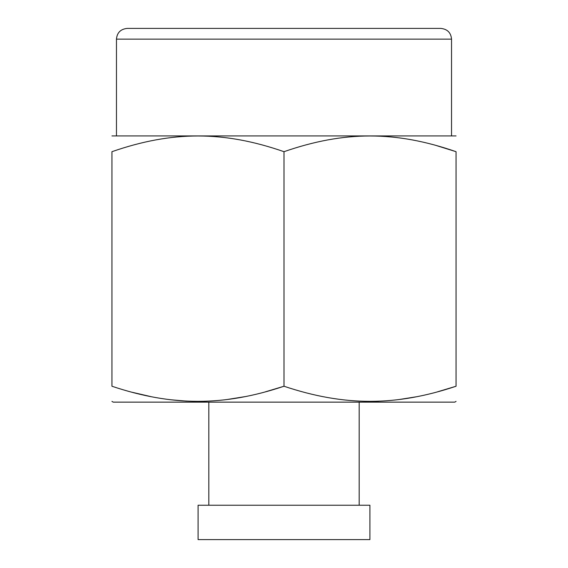 <?xml version="1.0" encoding="UTF-8"?>
<svg xmlns="http://www.w3.org/2000/svg" width="568" height="568" viewBox="0 0 568 568"><rect width="100%" height="100%" fill="white"/><g stroke="black" fill="none" stroke-linecap="round" stroke-linejoin="round"><path stroke-width="0.85" d="M369.917 539.6L198.083 539.6L198.083 505.236L369.917 505.236L369.917 539.6M111.939 401.391L113.245 402.137L454.755 402.137L456.061 401.391M437.68 391.771L456.061 386.24C456.061 406.368 456.061 406.368 456.061 386.24C395.946 406.368 344.137 406.376 284 386.24L284 151.691C223.707 130.746 172.253 130.739 111.939 151.691C111.939 130.746 111.939 130.746 111.939 151.691L111.939 386.24C111.939 406.368 111.939 406.368 111.939 386.24C172.076 406.376 223.884 406.368 284 386.24L265.384 391.835M244.836 396.663L226.504 399.609M207.093 401.207L201.384 401.363M186.545 401.107L170.577 399.751M150.754 396.592L132.33 392.31M416.032 396.833L398.566 399.609M379.154 401.207L373.446 401.363M284 151.691C344.314 130.739 395.768 130.746 456.061 151.691L436.721 145.671M456.061 386.24L456.061 151.691C456.061 130.746 456.061 130.746 456.061 151.691M111.939 135.929L456.061 135.929M284 28.4L440.796 28.4C447.378 29.096 450.956 32.674 451.539 39.142L116.461 39.142C117.043 32.674 120.622 29.096 127.204 28.4L284 28.4M208.825 505.236L208.825 402.137M359.175 505.236L359.175 402.137M116.461 135.795L116.461 39.142M451.539 135.795L451.539 39.142"/></g></svg>
